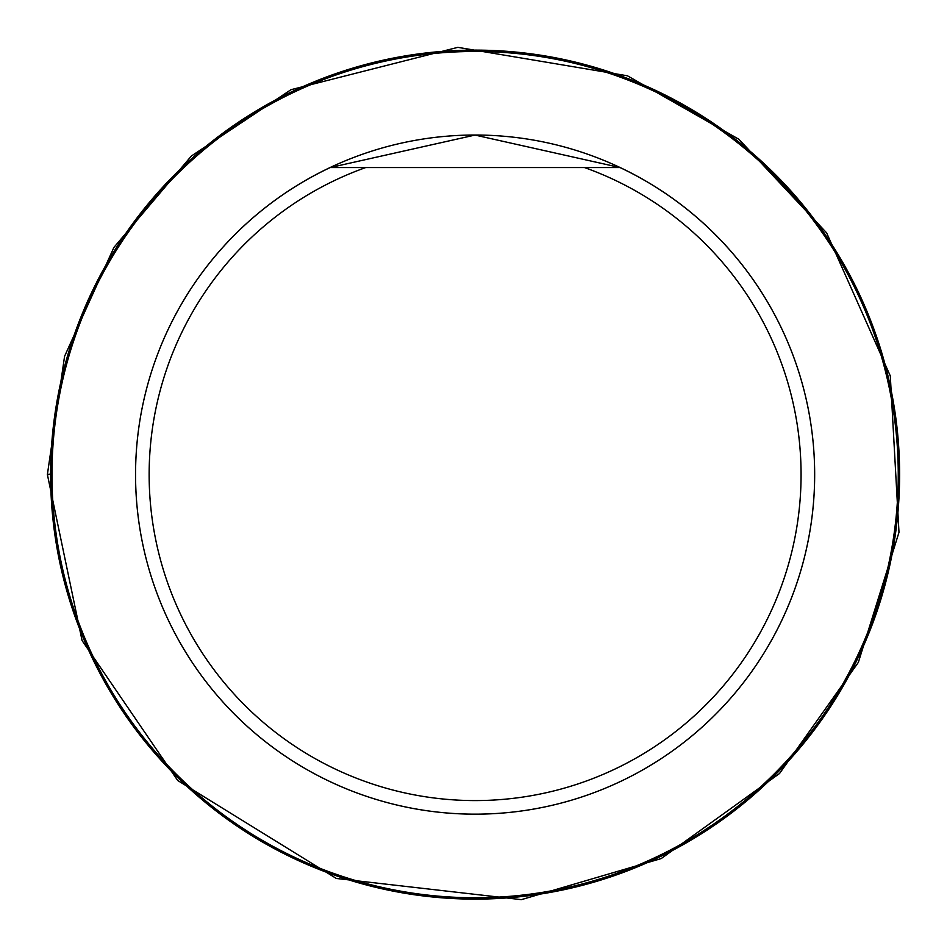 <?xml version="1.0" encoding="UTF-8"?>
<svg xmlns="http://www.w3.org/2000/svg" width="947" height="947" viewBox="0 0 947 947"><rect width="100%" height="100%" fill="white"/><g stroke="black" fill="none" stroke-linecap="round" stroke-linejoin="round"><path stroke-width="1.42" d="M584.512 167.56A325.969 325.969 0 0 1 737.015 668.677A325.969 325.969 0 0 1 213.205 668.677A325.969 325.969 0 0 1 365.696 167.56L620.06 167.56A339.547 339.547 0 0 1 524.851 810.502A339.547 339.547 0 0 1 330.16 167.56L475.027 135.066L620.06 167.56M365.696 167.56L330.16 167.56M814.657 474.613A339.547 339.547 0 0 1 434.495 811.721A339.547 339.547 0 0 1 145.27 393.964A339.547 339.547 0 0 1 814.657 474.613M51.967 474.613A423.143 423.143 0 0 1 686.682 108.159A423.143 423.143 0 0 1 686.682 841.066A423.143 423.143 0 0 1 51.967 474.613M50.605 474.613A424.505 424.505 0 0 1 687.356 106.987A424.505 424.505 0 0 1 687.356 842.25A424.505 424.505 0 0 1 50.605 474.613M47.386 474.755L50.605 474.056L47.386 474.554L82.069 640.551L177.705 780.506L336.339 878.461L521.359 899.65L661.207 858.574L779.535 773.51L858.349 662.379L898.987 532.321L890.298 375.935L826.613 232.855L738.909 139.28L627.447 75.796L457.815 47.35L291.013 89.693L191.341 156.054L113.924 247.416L64.574 356.321L47.386 474.554"/></g></svg>
